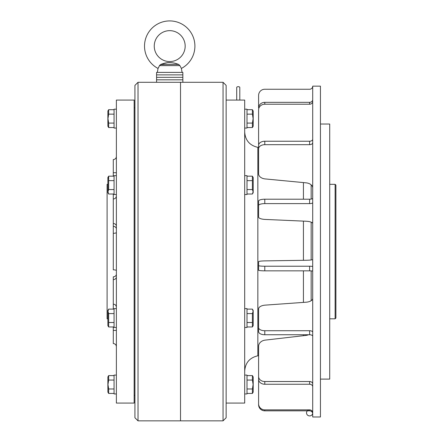 <?xml version="1.0" encoding="UTF-8"?>
<svg xmlns="http://www.w3.org/2000/svg" width="443" height="443" viewBox="0 0 443 443"><rect width="100%" height="100%" fill="white"/><g stroke="black" fill="none" stroke-linecap="round" stroke-linejoin="round"><path stroke-width="0.66" d="M116.376 128.049L114.056 128.049L114.056 109.188L116.376 109.188M114.056 123.082L108.651 123.082L107.965 118.619L108.651 114.156L108.651 109.692L107.876 111.043L107.876 126.194L108.651 127.545L114.056 127.545M108.651 123.082L108.651 127.545M108.651 114.156L114.056 114.156M108.651 109.692L114.056 109.692M116.376 194.527L114.056 194.527L114.056 175.666L116.376 175.666M116.376 327.477L114.056 327.477L114.056 308.616L116.376 308.616M116.376 393.949L114.056 393.949L114.056 375.088L116.376 375.088M107.876 177.521L108.651 176.17L107.876 177.521L107.876 192.672L108.651 194.023L114.056 194.023M114.056 176.17L108.651 176.17L108.651 189.56L107.965 191.791L108.651 194.023M108.651 189.56L114.056 189.56M108.651 180.633L114.056 180.633M114.056 309.12L108.651 309.12L107.876 310.471L107.876 325.622L108.651 326.973L114.056 326.973M108.651 309.12L107.965 311.351L108.651 313.583L108.651 326.973L107.876 325.622M108.651 322.51L114.056 322.51M108.651 313.583L114.056 313.583M114.056 375.598L108.651 375.598L107.876 376.943L107.876 392.094L108.651 393.445L114.056 393.445M108.651 375.598L108.651 380.055L107.965 384.518L108.651 388.982L108.651 393.445M108.651 380.055L114.056 380.055M108.651 388.982L114.056 388.982M108.651 176.17L107.965 178.402M236.712 100.068L236.712 87.459A1.545 0.775 0 0 1 238.256 86.684A1.545 0.775 0 0 1 239.801 87.459L239.801 100.068M113.286 194.023L113.286 233.306A3.09 0.814 180 0 0 116.376 232.497M116.376 270.645A3.09 0.814 180 0 0 113.286 269.831L113.286 233.306M107.876 318.816L107.101 318.816L107.101 184.321L107.876 184.321M134.157 251.569L134.157 100.068L116.376 100.068L116.376 403.069L134.157 403.069L134.157 251.569M138.022 420.85L134.927 417.76L134.927 85.383L138.022 82.293L138.022 420.85L180.517 420.85L180.517 82.293L180.517 420.85L223.045 420.85L223.045 82.293L138.022 82.293M223.045 420.85L226.14 417.76L226.14 85.383L223.045 82.293M226.14 403.069L244.691 403.069L244.691 100.068L226.14 100.068M303.433 260.312L303.433 221.118M303.433 199.206L303.433 182.582M264.787 410.827L264.787 409.864A6.185 6.047 180 0 1 258.601 403.817L258.601 404.78A6.185 6.047 180 0 0 264.787 410.827L309.618 410.827A3.09 3.023 180 0 1 312.708 413.851L312.708 416.985L320.439 416.985L320.439 86.152L312.708 86.152L312.708 99.514A3.09 2.824 180 0 1 309.618 102.339L264.787 102.339A6.185 5.648 180 0 0 258.601 107.987L258.601 95.433A6.185 6.185 0 0 1 264.787 89.248L309.618 89.248A3.09 3.09 0 0 0 312.708 86.152M312.708 139.174L312.708 100.456M264.787 334.742L264.787 330.722A6.185 3.09 180 0 1 258.601 327.632L258.601 331.646A6.185 3.09 180 0 0 264.787 334.742L309.618 334.742A3.09 1.545 180 0 1 312.708 336.287L312.708 139.163A3.09 2.071 180 0 1 309.618 141.234L264.787 141.234A6.185 4.137 180 0 0 258.601 145.37L258.601 173.811A7.73 5.172 180 0 0 265.241 178.933L306.074 182.837A7.73 5.172 180 0 1 312.708 187.954M320.439 379.108L329.714 379.108L329.714 124.029L320.439 124.029M335.124 184.321L335.899 185.096L335.899 318.046L335.124 318.816L335.124 184.321L329.714 184.321M116.376 172.726L113.286 172.726L113.286 176.17M113.286 172.726L113.286 159.585C115.163 159.402 116.193 158.373 116.376 156.495M116.376 346.647C116.193 344.765 115.163 343.735 113.286 343.552L113.286 326.973M113.286 309.12L113.286 276.814A3.09 2.68 180 0 0 116.376 274.134M312.708 413.851L312.708 336.276M303.433 335.7L303.433 334.742M303.433 302.397L303.433 270.845M258.657 144.828A7.73 7.06 180 0 1 258.601 143.997L258.601 109.875A6.185 5.648 180 0 1 264.787 104.221L309.618 104.221A3.09 2.824 180 0 0 312.708 101.397M258.601 148.815A6.185 4.137 180 0 1 264.787 144.678L309.618 144.678A3.09 2.071 180 0 0 312.708 142.607M312.708 202.661L312.708 202.667A3.09 0.958 180 0 1 309.618 203.614L309.618 199.206A3.09 0.958 180 0 0 312.708 198.248M309.618 203.614L264.787 203.614L264.787 199.206L309.618 199.206M264.787 199.206A6.185 1.91 180 0 0 258.601 201.116L258.601 217.07A7.73 2.387 180 0 0 265.241 219.435L306.074 221.234A7.73 2.387 180 0 1 312.708 223.599M264.787 203.614A6.185 1.91 180 0 0 258.601 205.524M312.708 271.166A3.09 0.321 180 0 0 309.618 270.845L264.787 270.845L264.787 266.232L309.618 266.232A3.09 0.321 180 0 1 312.708 266.553L312.708 266.553M264.787 266.232A6.185 0.648 180 0 1 258.601 265.584L258.601 261.68A7.73 0.808 180 0 1 265.241 260.883L306.074 260.268A7.73 0.808 180 0 0 312.708 259.471M264.787 270.845A6.185 0.648 180 0 1 258.601 270.197L258.601 265.584M258.601 266.293L258.601 261.68M264.787 330.722L309.618 330.722A3.09 1.545 180 0 1 312.708 332.272M258.601 327.632L258.601 308.954A7.73 3.865 180 0 1 265.241 305.127L306.074 302.209A7.73 3.865 180 0 0 312.708 298.383M258.601 404.78L258.601 379.252A6.185 5 180 0 0 264.787 384.253L309.618 384.253A3.09 2.503 180 0 1 312.708 386.756L312.708 384.02A3.09 2.503 180 0 0 309.618 381.528L264.787 381.528A6.185 5 180 0 1 258.601 376.528L258.601 346.304A7.73 6.252 180 0 1 265.241 340.113L306.074 335.395A7.73 6.252 180 0 0 308.577 334.742A7.73 6.252 0 0 1 306.074 335.395M258.601 379.252L258.601 376.528M264.787 409.864L309.618 409.864A3.09 3.023 180 0 1 312.708 412.887L312.708 412.87A3.09 3.023 0 0 1 308.073 415.506A3.09 3.023 0 0 1 308.073 410.268A3.09 3.023 0 0 1 312.708 412.887L312.708 413.369M247.006 109.692L252.41 109.692L253.191 111.043L253.191 126.194L252.41 127.545L247.006 127.545M252.41 109.692L252.41 114.156L253.103 118.619L252.41 123.082L252.41 127.545M252.41 123.082L247.006 123.082M252.41 114.156L247.006 114.156M247.006 176.17L252.41 176.17L253.191 177.521L253.191 192.672L252.41 194.023L247.006 194.023M252.41 176.17L252.41 189.56L253.103 191.791L252.41 194.023M252.41 189.56L247.006 189.56M252.41 180.633L247.006 180.633M247.006 313.583L252.41 313.583L253.103 311.351L252.41 309.12L253.191 310.471L253.191 325.622L252.41 326.973L247.006 326.973M252.41 309.12L247.006 309.12M252.41 313.583L252.41 322.51L247.006 322.51M252.41 322.51L252.41 326.973M247.006 388.982L252.41 388.982L253.103 384.518L252.41 380.055L252.41 375.598L253.191 376.943L253.191 392.094L252.41 393.445L247.006 393.445M252.41 375.598L247.006 375.598M252.41 380.055L247.006 380.055M252.41 388.982L252.41 393.445M244.691 128.049L247.006 128.049L247.006 109.188L244.691 109.188M244.691 194.527L247.006 194.527L247.006 175.666L244.691 175.666M244.691 327.477L247.006 327.477L247.006 308.616L244.691 308.616M244.691 393.949L247.006 393.949L247.006 375.088L244.691 375.088M156.573 82.293L156.573 79.818L182.854 79.818L182.854 77.342L156.573 77.342L182.854 77.342L182.854 74.873L156.573 74.873L182.854 74.873L182.854 72.397L156.573 72.397L156.573 79.818L182.854 79.818L182.854 82.293M178.523 64.401L179.908 65.625L181.381 68.449A25.201 25.201 0 0 0 169.713 20.915A25.201 25.201 0 0 0 158.04 68.449L159.513 65.625L160.898 64.401C166.69 62.037 172.565 62.037 178.523 64.401L160.444 64.578M154.253 46.116A15.461 15.461 0 0 0 169.713 61.577A15.461 15.461 0 0 0 185.168 46.116A15.461 15.461 0 0 0 169.713 30.656A15.461 15.461 0 0 0 154.253 46.116M167.908 62.579L165.35 63.255M164.436 63.499L163.168 63.831M159.563 65.503L159.735 65.204M178.667 64.445L178.978 64.578M158.993 66.827L158.511 67.707M113.286 226.329A3.09 2.68 180 0 1 116.376 229.003M258.601 355.69L257.854 355.801L257.854 147.342C249.708 145.481 245.317 140.387 244.691 132.053M311.163 259.958L311.163 222.17M311.163 199.079L311.163 184.853M311.163 300.703L311.163 270.889M264.787 104.221L264.787 102.339M309.618 104.221L309.618 102.339M264.787 144.678L264.787 141.234M309.618 144.678L309.618 141.234M309.618 270.845L309.618 266.232M309.618 334.742L309.618 330.722M264.787 384.253L264.787 381.528M309.618 384.253L309.618 381.528M309.618 410.827L309.618 409.864M113.286 330.412L116.376 330.412M113.286 279.611A3.09 2.68 180 0 0 116.376 276.936M113.286 223.527A3.09 2.68 180 0 1 116.376 226.207M179.908 65.625L159.513 65.625M134.927 107.799L134.157 107.799M257.854 355.801C249.708 357.656 245.317 362.756 244.691 371.09M258.601 147.453L257.854 147.342M335.124 318.816L329.714 318.816M134.927 395.344L134.157 395.344M113.286 304.131C115.163 304.313 116.193 305.343 116.376 307.226M113.286 199.007C115.163 198.824 116.193 197.794 116.376 195.917M181.381 68.449L182.079 72.397M158.04 68.449L157.343 72.397"/></g></svg>
